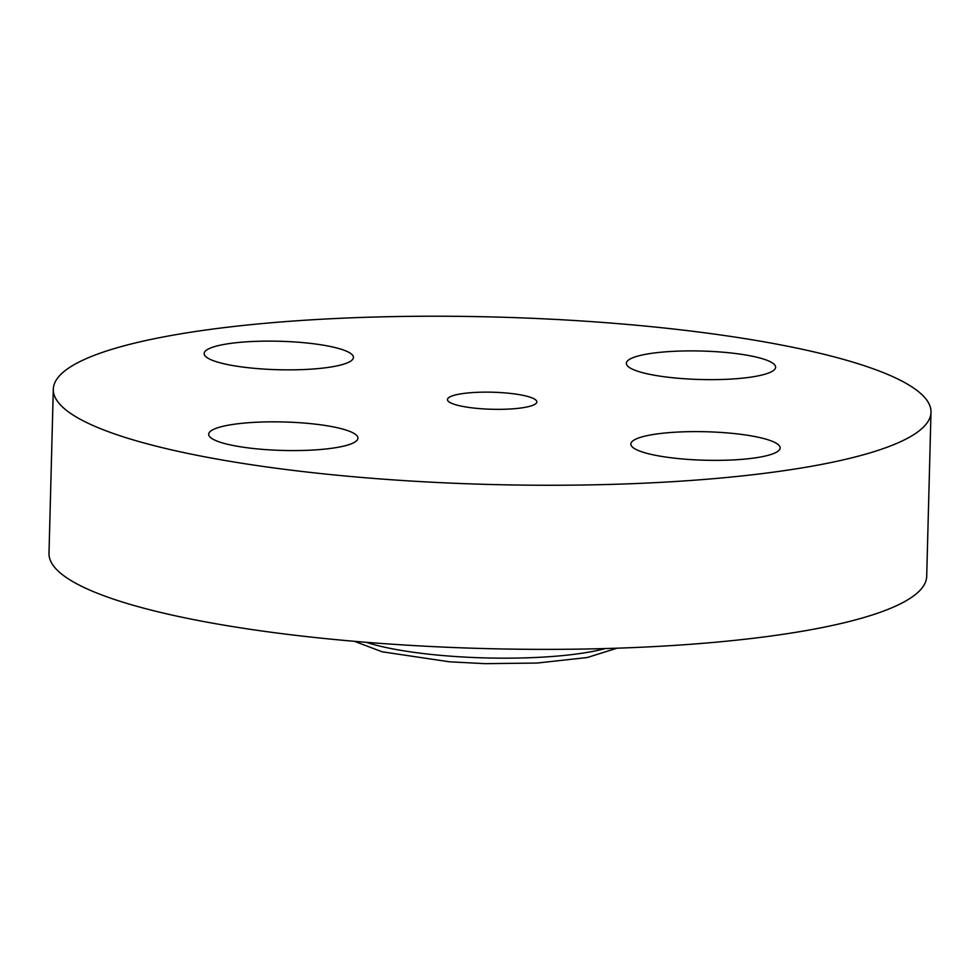 <?xml version="1.0" encoding="UTF-8"?>
<svg xmlns="http://www.w3.org/2000/svg" width="980" height="980" viewBox="0 0 980 980"><rect width="100%" height="100%" fill="white"/><g stroke="black" fill="none" stroke-linecap="round" stroke-linejoin="round"><path stroke-width="1.47" d="M504.271 392.833A44.725 8.538 1.5 0 0 447.444 399.571A44.725 8.538 1.5 0 0 480.016 408.648A44.725 8.538 1.5 0 0 536.856 401.91A44.725 8.538 1.5 0 0 504.271 392.833M611.189 323.094A439.003 83.766 1.5 0 0 53.3 389.244A439.003 83.766 1.5 0 0 373.111 478.387A439.003 83.766 1.5 0 0 931 412.237A439.003 83.766 1.5 0 0 611.189 323.094M777.336 451.67A74.664 14.247 1.5 0 0 780.129 447.946A74.664 14.247 1.5 0 0 715.902 432.143A74.664 14.247 1.5 0 0 633.656 440.314A74.664 14.247 1.5 0 0 630.863 444.038A74.664 14.247 1.5 0 0 695.102 459.841A74.664 14.247 1.5 0 0 777.336 451.67M680.733 378.476A74.664 14.247 1.5 0 0 775.609 367.231A74.664 14.247 1.5 0 0 721.219 352.065A74.664 14.247 1.5 0 0 626.343 363.323A74.664 14.247 1.5 0 0 680.733 378.476M350.632 361.167A74.664 14.247 1.5 0 0 353.437 357.443A74.664 14.247 1.5 0 0 289.198 341.64A74.664 14.247 1.5 0 0 206.964 349.811A74.664 14.247 1.5 0 0 204.159 353.535A74.664 14.247 1.5 0 0 268.398 369.338A74.664 14.247 1.5 0 0 350.632 361.167M303.567 423.005A74.664 14.247 1.5 0 0 208.691 434.25A74.664 14.247 1.5 0 0 263.081 449.416A74.664 14.247 1.5 0 0 357.957 438.158A74.664 14.247 1.5 0 0 303.567 423.005M53.3 389.244L49 553.357A439.003 83.766 1.5 0 0 368.811 642.5A439.003 83.766 1.5 0 0 926.7 576.338L931 412.237M366.14 642.28A141.941 27.085 1.5 0 0 447.64 655.951A141.941 27.085 1.5 0 0 605.334 648.552M354.429 641.312L382.163 651.798L449.367 661.794L484.904 663.656L536.991 663.056L587.216 657.531L617.094 648.184"/></g></svg>
